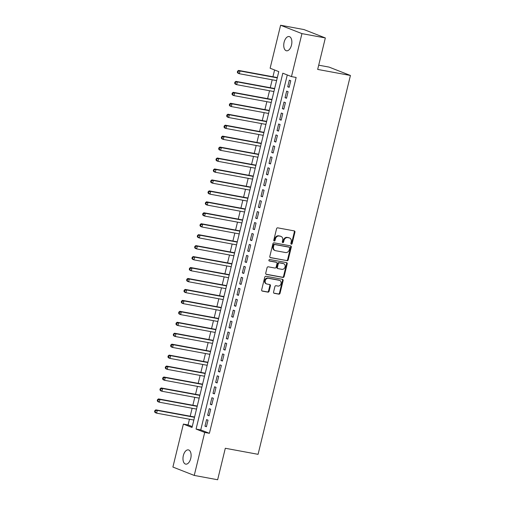<?xml version="1.0" encoding="UTF-8"?>
<svg xmlns="http://www.w3.org/2000/svg" width="505" height="505" viewBox="0 0 505 505"><rect width="100%" height="100%" fill="white"/><g stroke="black" fill="none" stroke-linecap="round" stroke-linejoin="round"><path stroke-width="0.76" d="M291.328 244.199A0.776 0.65 111.4 0 0 292.155 243.568L294.933 232.148A1.111 0.928 111.4 0 0 294.276 230.905L277.744 227.85A1.111 0.928 111.4 0 0 276.563 228.752L273.779 240.172A0.776 0.65 111.4 0 0 275.061 240.412L275.421 238.934A3.554 2.973 111.4 0 1 279.202 236.037L280.578 236.289A3.554 2.973 111.4 0 1 281.039 236.422A3.554 2.973 111.4 0 1 282.68 240.273L282.32 241.75A0.776 0.65 111.4 0 0 283.608 241.99L283.968 240.513A3.554 2.973 111.4 0 1 287.749 237.615L289.125 237.868A3.554 2.973 111.4 0 1 289.586 238A3.554 2.973 111.4 0 1 291.227 241.851L290.867 243.328A0.776 0.65 111.4 0 0 291.328 244.199M290.968 243.972A0.776 0.65 111.4 0 0 291.574 243.341L294.358 231.921A1.111 0.928 111.4 0 0 294.087 230.867M273.88 240.816A0.776 0.65 111.4 0 0 274.486 240.184L274.846 238.707L275.421 238.934M282.428 242.394A0.776 0.65 111.4 0 0 283.034 241.762L283.393 240.285L283.968 240.513M183.347 455.56A7.24 3.914 100.5 0 1 188.352 449.892A7.24 3.914 100.5 0 1 190.732 458.458A7.24 3.914 100.5 0 1 185.726 464.127A7.24 3.914 100.5 0 1 183.347 455.56M284.113 42.224A7.24 3.914 100.5 0 1 289.119 36.549A7.24 3.914 100.5 0 1 291.492 45.115A7.24 3.914 100.5 0 1 286.486 50.79A7.24 3.914 100.5 0 1 284.113 42.224M273.565 292.054A1.111 0.928 111.4 0 0 274.221 293.298L278.861 294.156A1.111 0.928 111.4 0 0 280.041 293.247L283.135 280.565A1.111 0.928 111.4 0 0 282.478 279.322L265.939 276.267A1.111 0.928 111.4 0 0 264.759 277.176L261.666 289.857A1.111 0.928 111.4 0 0 262.322 291.101L267.928 292.136A1.111 0.928 111.4 0 0 269.108 291.227L270.434 285.805A1.111 0.928 111.4 0 0 269.777 284.555L266.993 284.044A2.973 2.487 111.4 0 1 266.608 283.936A2.973 2.487 111.4 0 1 265.302 280.483A2.973 2.487 111.4 0 1 268.395 278.293L279.284 280.307A2.973 2.487 111.4 0 1 279.669 280.414A2.973 2.487 111.4 0 1 280.976 283.861A2.973 2.487 111.4 0 1 277.883 286.057L276.071 285.723A1.111 0.928 111.4 0 0 274.884 286.625L273.565 292.054M280.603 25.25L304.004 29.574L325.34 37.944L317.67 69.419L350.426 75.472L258.074 454.323L225.312 448.27L217.642 479.75L194.242 475.426L172.899 467.056L183.378 424.08L192.026 427.476L278.779 71.622L270.125 68.225L280.603 25.25L301.94 33.62L291.467 76.596L282.813 73.206L196.066 429.061L204.714 432.45L194.242 475.426M325.34 37.944L301.94 33.62M287.276 74.955L200.744 429.925L209.398 433.315L296.145 77.461L291.467 76.596M209.398 433.315L204.714 432.45M287.01 260.731A1.111 0.928 111.4 0 0 288.191 259.822L291.284 247.141A1.111 0.928 111.4 0 0 290.621 245.897L274.089 242.842A1.111 0.928 111.4 0 0 272.908 243.751L269.815 256.433A1.111 0.928 111.4 0 0 270.472 257.676L286.43 260.504A1.111 0.928 111.4 0 0 287.61 259.595L290.703 246.913A1.111 0.928 111.4 0 0 290.432 245.859M287.206 263.856L284.113 276.538A1.111 0.928 111.4 0 1 282.933 277.441L266.394 274.385A1.111 0.928 111.4 0 1 265.737 273.142L267.063 267.713A1.111 0.928 111.4 0 1 268.243 266.81L274.954 268.048A1.111 0.928 111.4 0 0 276.134 267.145L277.011 263.541A1.111 0.928 111.4 0 0 276.355 262.297L269.367 261.009A0.776 0.65 111.4 0 1 269.739 259.507L286.55 262.613A1.111 0.928 111.4 0 1 287.206 263.856L286.632 263.629L283.539 276.311L284.113 276.538M193.44 421.656L193.838 420.027M195.044 415.091L194.577 417.004L155.824 409.852L157.263 410.413L156.601 413.153L193.844 420.027M196.11 410.71L196.508 409.082L159.264 402.201L157.825 401.639L157.244 400.762L157.819 400.989L158.084 399.891L157.51 399.663L157.244 400.762M197.714 404.145L197.247 406.058L158.494 398.899L159.934 399.468L159.264 402.201L157.819 400.989M198.781 399.758L199.178 398.129L161.935 391.255L160.495 390.687L159.908 389.809L160.489 390.037L160.754 388.945L160.18 388.717L159.908 389.809M200.378 393.193L199.911 395.106L161.164 387.954L162.604 388.515L161.935 391.255L160.489 390.037M201.451 388.812L201.842 387.183L164.605 380.303L163.166 379.741L162.578 378.864L163.159 379.091L163.424 377.992L162.85 377.765L162.578 378.864M203.048 382.241L202.581 384.16M204.115 377.86L204.512 376.231L167.275 369.357L165.836 368.789L165.249 367.911L165.823 368.139L166.095 367.047L165.514 366.819L165.249 367.911M205.718 371.295L205.251 373.208L166.498 366.049L167.944 366.617L167.275 369.357L165.823 368.139M206.785 366.914L207.183 365.285L169.945 358.405L168.5 357.837L167.919 356.966L168.493 357.187L168.765 356.094L168.184 355.867L167.919 356.966M208.395 360.343L207.921 362.262L169.169 355.103L170.614 355.665L169.945 358.405L168.493 357.187M209.455 355.962L209.853 354.333L172.615 347.453L171.17 346.891L170.589 346.013L171.163 346.241L171.429 345.142L170.854 344.921L170.589 346.013M211.058 349.391L210.591 351.31L171.839 344.151L173.278 344.719L172.615 347.453L171.163 346.241M212.125 345.016L212.523 343.381M213.729 338.445L213.261 340.357L174.509 333.205L175.948 333.767L175.285 336.507L212.529 343.387M214.795 334.064L215.193 332.435L177.949 325.555L176.51 324.993L175.923 324.115L176.504 324.343L176.769 323.244L176.195 323.023L175.923 324.115M216.393 327.492L215.925 329.411L177.179 322.253L178.618 322.821L177.949 325.555L176.504 324.343M217.466 323.112L217.863 321.483L180.62 314.609L179.18 314.041L178.593 313.163L179.174 313.39L179.439 312.298L178.865 312.071L178.593 313.163M219.063 316.547L218.596 318.459L179.849 311.307L181.289 311.869L180.62 314.609L179.174 313.39M220.13 312.166L220.527 310.537L183.29 303.656L181.85 303.095L181.263 302.217L181.838 302.445L182.109 301.346L181.529 301.119L181.263 302.217M221.733 305.594L221.266 307.513M222.8 301.214L223.197 299.585L185.96 292.711L184.514 292.142L183.934 291.265L184.508 291.492L184.78 290.4L184.199 290.173L183.934 291.265M224.403 294.649L223.936 296.561L185.184 289.403L186.629 289.971L185.96 292.711L184.508 291.492M225.47 290.268L225.868 288.639L188.63 281.758L187.185 281.197L186.604 280.319L187.178 280.546L187.443 279.448L186.869 279.221L186.604 280.319M227.08 283.696L226.606 285.615L187.854 278.457L189.293 279.025L188.63 281.758L187.178 280.546M228.14 279.315L228.538 277.687L191.3 270.813L189.855 270.244L189.274 269.367L189.848 269.594L190.114 268.502L189.539 268.275L189.274 269.367M229.75 272.75L229.276 274.663L190.524 267.505L191.963 268.073L191.3 270.813L189.848 269.594M230.81 268.37L231.208 266.735M232.414 261.798L231.94 263.711L193.194 256.559L194.633 257.121L193.964 259.86L231.214 266.741M234.547 253.049L197.303 246.175L196.634 248.908L233.878 255.789L233.487 257.417M235.077 250.846L234.61 252.765L195.864 245.607L197.303 246.175L194.88 246.377L194.608 247.469L195.189 247.696L195.454 246.598M236.144 246.472L236.542 244.837M237.748 239.9L237.281 241.813M238.814 235.519L239.212 233.891L201.975 227.01L200.535 226.448L199.948 225.571L200.523 225.798L200.794 224.7L200.214 224.472L199.948 225.571M240.418 228.948L239.951 230.867M241.485 224.567L241.882 222.939L204.645 216.064L203.199 215.496L202.619 214.619L203.193 214.846L203.458 213.754L202.884 213.527L202.619 214.619M243.088 218.002L242.621 219.915L203.868 212.763L205.308 213.325L204.645 216.064L203.193 214.846M244.155 213.621L244.553 211.993L207.315 205.112L205.87 204.55L205.289 203.673L205.863 203.9L206.128 202.802L205.554 202.574L205.289 203.673M245.765 207.05L245.291 208.969L206.539 201.811L207.978 202.379L207.315 205.112L205.863 203.9M246.825 202.669L247.223 201.041L209.979 194.166L208.54 193.598L207.959 192.721L208.533 192.948L208.799 191.856L208.224 191.629L207.959 192.721M248.428 196.104L247.961 198.017L209.209 190.858L210.648 191.427L209.979 194.166L208.533 192.948M249.495 191.723L249.893 190.095M251.099 185.152L250.625 187.071L211.879 179.913L213.318 180.474L212.649 183.214L249.899 190.095M253.232 176.409L215.989 169.529L215.319 172.268L252.563 179.142L252.165 180.777M253.762 174.2L253.295 176.119L214.543 168.96L215.989 169.529L213.558 169.73L213.293 170.823L213.874 171.05L214.139 169.958M254.829 169.825L255.227 168.19M256.433 163.254L255.966 165.167L217.213 158.014L218.659 158.576L217.99 161.316L255.233 168.197M257.5 158.873L257.897 157.244L220.66 150.364L219.214 149.802L218.633 148.924L219.208 149.152L219.479 148.053L218.899 147.832L218.633 148.924M259.109 152.308L258.636 154.221M260.17 147.927L260.567 146.292L223.33 139.418L221.884 138.85L221.304 137.972L221.878 138.2L222.143 137.107L221.569 136.88L221.304 137.972M261.773 141.356L261.306 143.268L222.553 136.116L223.993 136.678L223.33 139.418L221.878 138.2M262.84 136.975L263.238 135.346L225.994 128.466L224.555 127.904L223.974 127.026L224.548 127.254L224.813 126.155L224.239 125.928L223.974 127.026M264.443 130.404L263.976 132.323L225.224 125.164L226.663 125.732L225.994 128.466L224.548 127.254M265.51 126.023L265.908 124.394L228.664 117.52L227.225 116.952L226.638 116.074L227.218 116.302L227.484 115.209L226.909 114.982L226.638 116.074M267.107 119.458L266.64 121.37L227.894 114.218L229.333 114.78L228.664 117.52L227.218 116.302M268.18 115.077L268.572 113.448L231.334 106.568L229.895 106.006L229.308 105.128L229.889 105.356L230.154 104.257L229.579 104.03L229.308 105.128M269.784 108.506L269.31 110.425L230.558 103.266L232.003 103.834L231.334 106.568L229.889 105.356M270.844 104.125L271.242 102.496L234.004 95.622L232.565 95.054L231.978 94.176L232.552 94.403L232.824 93.311L232.243 93.084L231.978 94.176M272.447 97.56L271.98 99.472L233.228 92.314L234.673 92.882L234.004 95.622L232.552 94.403M273.514 93.179L273.912 91.55M275.118 86.607L274.651 88.526L235.898 81.368L237.344 81.93L236.675 84.67L273.918 91.55M289.163 87.314L290.76 80.749L289.321 80.181L287.717 86.753L289.163 87.314M286.493 98.267L288.09 91.695L286.651 91.134L285.047 97.699L286.493 98.267M283.823 109.219L285.426 102.648L283.98 102.079L282.383 108.651L283.823 109.219M281.152 120.165L282.756 113.593L281.31 113.032L279.713 119.603L281.152 120.165M278.482 131.117L280.086 124.546L278.646 123.978L277.043 130.549L278.482 131.117M275.812 142.063L277.415 135.498L275.976 134.93L274.373 141.501L275.812 142.063M273.148 153.015L274.745 146.444L273.306 145.882L271.703 152.447L273.148 153.015M270.478 163.961L272.075 157.396L270.636 156.828L269.032 163.399L270.478 163.961M267.808 174.913L269.411 168.342L267.966 167.78L266.369 174.345L267.808 174.913M265.138 185.865L266.741 179.294L265.295 178.726L263.698 185.297L265.138 185.865M262.467 196.811L264.071 190.24L262.632 189.678L261.028 196.243L262.467 196.811M259.797 207.763L261.401 201.192L259.961 200.624L258.358 207.195L259.797 207.763M257.133 218.709L258.73 212.138L257.291 211.576L255.688 218.147L257.133 218.709M254.463 229.661L256.06 223.09L254.621 222.522L253.018 229.093L254.463 229.661M251.793 240.607L253.396 234.042L251.951 233.474L250.347 240.045L251.793 240.607M249.123 251.559L250.726 244.988L249.281 244.426L247.684 250.991L249.123 251.559M246.453 262.505L248.056 255.94L246.61 255.372L245.013 261.943L246.453 262.505M243.782 273.457L245.386 266.886L243.947 266.324L242.343 272.889L243.782 273.457M241.119 284.41L242.716 277.838L241.276 277.27L239.673 283.842L241.119 284.41M238.448 295.356L240.045 288.784L238.606 288.222L237.003 294.794L238.448 295.356M235.778 306.308L237.382 299.736L235.936 299.168L234.333 305.74L235.778 306.308M233.108 317.254L234.711 310.682L233.266 310.12L231.669 316.692L233.108 317.254M230.438 328.206L232.041 321.635L230.596 321.066L228.999 327.638L230.438 328.206M227.768 339.152L229.371 332.587L227.932 332.019L226.328 338.59L227.768 339.152M225.097 350.104L226.701 343.533L225.262 342.971L223.658 349.536L225.097 350.104M222.434 361.05L224.031 354.485L222.591 353.917L220.988 360.488L222.434 361.05M219.763 372.002L221.36 365.431L219.921 364.869L218.318 371.434L219.763 372.002M217.093 382.954L218.697 376.383L217.251 375.815L215.654 382.386L217.093 382.954M214.423 393.9L216.026 387.329L214.581 386.767L212.984 393.338L214.423 393.9M211.753 404.852L213.356 398.281L211.917 397.713L210.314 404.284L211.753 404.852M209.083 415.798L210.686 409.233L209.247 408.665L207.643 415.236L209.083 415.798M206.577 419.611L204.973 426.182L206.419 426.75L208.016 420.179L206.577 419.611M274.587 69.98L272.934 76.766M272.201 79.79L270.263 87.712M269.531 90.736L267.599 98.664M266.861 101.688L264.929 109.61M264.191 112.634L262.259 120.562M261.521 123.586L259.589 131.515M258.85 134.538L256.919 142.46M256.186 145.484L254.249 153.413M253.516 156.436L251.585 164.359M250.846 167.382L248.914 175.311M248.176 178.334L246.244 186.257M245.506 189.28L243.574 197.209M242.836 200.232L240.904 208.155M240.165 211.178L238.234 219.107M237.501 222.131L235.57 230.059M234.831 233.083L232.9 241.005M232.161 244.029L230.23 251.957M229.491 254.981L227.559 262.903M226.821 265.927L224.889 273.855M224.151 276.879L222.219 284.801M221.487 287.825L219.555 295.753M218.816 298.777L216.885 306.699M216.146 309.723L214.215 317.651M213.476 320.675L211.544 328.603M210.806 331.627L208.874 339.549M208.136 342.573L206.204 350.502M205.472 353.525L203.534 361.447M202.802 364.471L200.87 372.4M200.132 375.423L198.2 383.345M197.461 386.369L195.53 394.298M194.791 397.321L192.859 405.25M192.121 408.274L190.189 416.196M189.457 419.219L188.056 424.945L192.247 426.586M277.788 75.655L277.321 77.574M277.258 77.865L240.008 70.984L239.345 73.724L276.589 80.598L276.184 82.227M350.426 75.472L329.09 67.102L318.699 65.183M188.056 424.945L183.378 424.08M200.744 429.925L196.066 429.061M287.717 86.753L289.232 87.03M285.047 97.699L286.562 97.983M282.383 108.651L283.892 108.928M279.713 119.603L281.222 119.881M277.043 130.549L278.552 130.827M274.373 141.501L275.882 141.779M271.703 152.447L273.218 152.725M269.032 163.399L270.547 163.677M266.369 174.345L267.877 174.629M263.698 185.297L265.207 185.575M261.028 196.243L262.537 196.527M258.358 207.195L259.867 207.473M255.688 218.147L257.203 218.425M253.018 229.093L254.533 229.371M250.347 240.045L251.862 240.323M247.684 250.991L249.192 251.275M245.013 261.943L246.522 262.221M242.343 272.889L243.852 273.173M239.673 283.842L241.188 284.119M237.003 294.794L238.518 295.072M234.333 305.74L235.848 306.017M231.669 316.692L233.177 316.97M228.999 327.638L230.507 327.915M226.328 338.59L227.837 338.868M223.658 349.536L225.173 349.82M220.988 360.488L222.503 360.766M218.318 371.434L219.833 371.718M215.654 382.386L217.163 382.664M212.984 393.338L214.492 393.616M210.314 404.284L211.822 404.562M207.643 415.236L209.152 415.514M204.973 426.182L206.488 426.46M289.586 238L289.005 237.773A3.554 2.973 111.4 0 0 288.551 237.647L289.125 237.868M283.393 240.285A3.554 2.973 111.4 0 1 287.168 237.388L288.551 237.647M281.039 236.422L280.464 236.195A3.554 2.973 111.4 0 0 280.004 236.069L280.578 236.289M274.846 238.707A3.554 2.973 111.4 0 1 278.627 235.81L280.004 236.069M270.087 257.487L286.43 260.504M289.706 248.088A0.776 0.65 111.4 0 0 289.245 247.216L274.733 244.534A0.776 0.65 111.4 0 0 273.906 245.165L273.527 246.724A3.554 2.973 111.4 0 0 275.168 250.575A3.554 2.973 111.4 0 0 275.623 250.707L285.546 252.538A3.554 2.973 111.4 0 0 289.327 249.647L289.706 248.088M288.866 247.065A0.776 0.65 111.4 0 0 288.671 246.989L289.245 247.216M275.168 250.575L274.587 250.354A3.554 2.973 111.4 0 1 272.946 246.503L273.325 244.944A0.776 0.65 111.4 0 1 274.152 244.306L288.671 246.989M266.015 274.196L282.358 277.213A1.111 0.928 111.4 0 0 283.539 276.311M276.052 262.183A1.111 0.928 111.4 0 0 275.774 262.07L269.058 260.832M281.91 269.335A2.973 2.487 111.4 0 0 285.003 267.145A2.973 2.487 111.4 0 0 283.696 263.692A2.973 2.487 111.4 0 0 283.311 263.585L279.473 262.878A1.111 0.928 111.4 0 0 278.293 263.78L277.415 267.379A1.111 0.928 111.4 0 0 278.072 268.628L281.91 269.335M283.696 263.692L283.122 263.465A2.973 2.487 111.4 0 0 282.737 263.357L283.311 263.585M277.498 268.401A1.111 0.928 111.4 0 1 276.841 267.158L277.718 263.553A1.111 0.928 111.4 0 1 278.899 262.65L282.737 263.357M286.632 263.629A1.111 0.928 111.4 0 0 286.36 262.575M279.669 280.414L279.088 280.187A2.973 2.487 111.4 0 0 278.709 280.079L279.284 280.307M266.608 283.936L266.034 283.709A2.973 2.487 111.4 0 1 264.727 280.262A2.973 2.487 111.4 0 1 267.82 278.066L278.709 280.079M261.937 290.912L267.353 291.909A1.111 0.928 111.4 0 0 268.534 291.006L269.853 285.577A1.111 0.928 111.4 0 0 269.582 284.523M273.836 293.108L278.287 293.929A1.111 0.928 111.4 0 0 279.467 293.02L282.554 280.338A1.111 0.928 111.4 0 0 282.282 279.284M277.327 77.574L238.568 70.416L240.008 70.984L237.584 71.186L237.318 72.278L237.893 72.505L238.158 71.407M237.893 72.505L239.345 73.724L237.899 73.156L237.318 72.278M237.584 71.186L238.568 70.416M274.587 88.811L237.344 81.93L234.913 82.132L234.648 83.23L235.223 83.458L235.494 82.359M235.223 83.458L236.675 84.67L235.229 84.101L234.648 83.23M234.913 82.132L235.898 81.368M271.917 99.763L234.673 92.882L232.824 93.311M232.243 93.084L233.228 92.314M269.247 110.709L232.003 103.834L230.154 104.257M229.579 104.03L230.558 103.266M266.577 121.661L229.333 114.78L227.484 115.209M226.909 114.982L227.894 114.218M263.907 132.607L226.663 125.732L224.813 126.155M224.239 125.928L225.224 125.164M261.243 143.559L223.993 136.678L222.143 137.107M221.569 136.88L222.553 136.116M258.642 154.221L219.883 147.062L221.329 147.63L220.66 150.364L219.208 149.152M258.573 154.505L221.329 147.63L219.479 148.053M218.899 147.832L219.883 147.062M255.902 165.457L218.659 158.576L216.228 158.778L215.963 159.877L216.538 160.098L216.809 159.006M216.538 160.098L217.99 161.316L216.55 160.748L215.963 159.877M216.228 158.778L217.213 158.014M213.874 171.05L215.319 172.268L213.88 171.7L213.293 170.823M213.558 169.73L214.543 168.96M250.562 187.355L213.318 180.474L210.894 180.676L210.623 181.775L211.204 182.002L211.469 180.904M211.204 182.002L212.649 183.214L211.21 182.652L210.623 181.775M210.894 180.676L211.879 179.913M247.892 198.307L210.648 191.427L208.799 191.856M208.224 191.629L209.209 190.858M245.228 209.253L207.978 202.379L206.128 202.802M205.554 202.574L206.539 201.811M242.558 220.205L205.308 213.325L203.458 213.754M202.884 213.527L203.868 212.763M239.957 230.867L201.198 223.709L202.644 224.277L201.975 227.01L200.523 225.798M239.888 231.151L202.644 224.277L200.794 224.7M200.214 224.472L201.198 223.709M237.287 241.819L198.528 234.661L199.974 235.223L199.305 237.962L236.548 244.843M237.217 242.103L199.974 235.223L197.543 235.425L197.278 236.523L197.859 236.744L198.124 235.652M197.859 236.744L199.305 237.962L197.865 237.394L197.278 236.523M197.543 235.425L198.528 234.661M195.189 247.696L196.634 248.908L195.195 248.346L194.608 247.469M194.88 246.377L195.864 245.607M231.877 264.001L194.633 257.121L192.209 257.323L191.938 258.421L192.519 258.642L192.784 257.55M192.519 258.642L193.964 259.86L192.525 259.292L191.938 258.421M192.209 257.323L193.194 256.559M229.207 274.954L191.963 268.073L190.114 268.502M189.539 268.275L190.524 267.505M226.543 285.899L189.293 279.025L187.443 279.448M186.869 279.221L187.854 278.457M223.873 296.852L186.629 289.971L184.78 290.4M184.199 290.173L185.184 289.403M221.272 307.513L182.513 300.355L183.959 300.923L183.29 303.656L181.838 302.445M221.203 307.798L183.959 300.923L182.109 301.346M181.529 301.119L182.513 300.355M218.532 318.75L181.289 311.869L179.439 312.298M178.865 312.071L179.849 311.307M215.862 329.696L178.618 322.821L176.769 323.244M176.195 323.023L177.179 322.253M213.192 340.648L175.948 333.767L173.524 333.969L173.259 335.067L173.834 335.288L174.099 334.196M173.834 335.288L175.285 336.507L173.84 335.939L173.259 335.067M173.524 333.969L174.509 333.205M210.528 351.594L173.278 344.719L171.429 345.142M170.854 344.921L171.839 344.151M207.858 362.546L170.614 355.665L168.765 356.094M168.184 355.867L169.169 355.103M205.188 373.498L167.944 366.617L166.095 367.047M165.514 366.819L166.498 366.049M202.587 384.16L163.828 377.001L165.274 377.57L164.605 380.303L163.159 379.091M202.518 384.444L165.274 377.57L163.424 377.992M162.85 377.765L163.828 377.001M199.847 395.396L162.604 388.515L160.754 388.945M160.18 388.717L161.164 387.954M197.177 406.342L159.934 399.468L158.084 399.891M157.51 399.663L158.494 398.899M194.513 417.294L157.263 410.413L154.839 410.615L154.574 411.708L155.149 411.935L155.414 410.843M155.149 411.935L156.601 413.153L155.155 412.585L154.574 411.708M154.839 410.615L155.824 409.852M291.574 243.341L292.155 243.568M274.486 240.184L275.061 240.412M283.034 241.762L283.608 241.99M287.168 237.388L287.749 237.615M278.627 235.81L279.202 236.037M294.358 231.921L294.933 232.148M290.703 246.913L291.284 247.141M287.61 259.595L288.191 259.822M274.152 244.306L274.733 244.534M273.325 244.944L273.906 245.165M272.946 246.503L273.527 246.724M282.358 277.213L282.933 277.441M275.774 262.07L276.355 262.297M278.899 262.65L279.473 262.878M277.718 263.553L278.293 263.78M276.841 267.158L277.415 267.379M267.82 278.066L268.395 278.293M269.853 285.577L270.434 285.805M268.534 291.006L269.108 291.227M267.353 291.909L267.928 292.136M282.554 280.338L283.135 280.565M279.467 293.02L280.041 293.247M278.287 293.929L278.861 294.156M288.772 247.021L289.346 247.242M275.919 262.114L276.494 262.341M277.352 268.357L277.933 268.584"/></g></svg>
